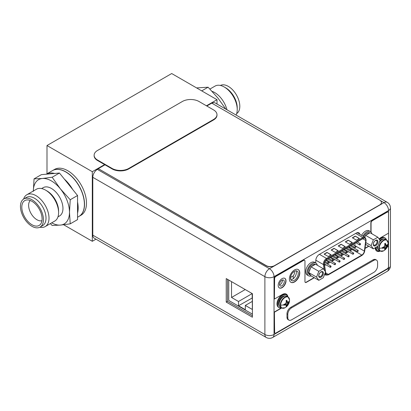 <?xml version="1.0" encoding="UTF-8"?>
<svg xmlns="http://www.w3.org/2000/svg" width="411" height="411" viewBox="0 0 411 411"><rect width="100%" height="100%" fill="white"/><g stroke="black" fill="none" stroke-linecap="round" stroke-linejoin="round"><path stroke-width="0.62" d="M217.003 104.034L217.003 99.698L206.445 105.791M104.605 164.59L92.3 171.695L92.3 241.293L95.979 239.166M92.3 171.695L46.993 145.535L171.695 73.538L217.003 99.698M63.664 224.755L92.3 241.293M46.993 145.535L46.993 173.786M81.003 215.241A26.453 15.274 -120 0 0 86.485 203.132A26.453 15.274 -120 0 0 74.936 176.509A26.453 15.274 -120 0 0 54.55 169.424L52.598 170.55A26.453 15.274 60 0 1 72.983 177.639A26.453 15.274 60 0 1 84.527 204.262A26.453 15.274 60 0 1 79.051 216.371A26.453 15.274 60 0 1 78.989 216.407L81.003 215.241M290.659 279.326L290.813 276.706A3.016 1.742 -60 0 1 290.659 276.593M293.238 278.72L293.238 275.786M365.764 239.973A3.642 2.106 120 0 0 365.009 238.303A3.642 2.106 120 0 0 363.185 238.483L326.956 259.398A3.642 2.106 120 0 0 324.382 263.862A3.642 2.106 120 0 0 324.413 264.319L325.784 273.366A3.642 2.106 120 0 0 326.509 274.579A3.642 2.106 120 0 0 328.327 274.399L361.814 255.067A3.642 2.106 120 0 0 364.362 251.095L365.733 240.461A3.642 2.106 120 0 0 365.764 239.973M355.114 243.142L354.801 245.573A3.642 2.106 -60 0 1 354.78 245.716M354.349 247.098A3.642 2.106 -60 0 1 353.871 247.951M352.941 249.045A3.642 2.106 -60 0 1 352.253 249.549L349.915 250.9M324.592 265.516L325.846 264.792M327.259 263.975L330.377 262.177M331.79 261.36L334.908 259.562M336.321 258.745L339.44 256.942M340.853 256.13L343.971 254.327M345.384 253.515L348.502 251.712M349.437 247.021L349.401 247.782L349.52 247.068M349.638 247.509L349.468 247.925M350.013 247.504L349.653 247.258M348.615 247.386L348.96 247.283L348.96 247.586M328.235 256.5L331.148 254.82L326.992 252.421L324.079 254.101L328.235 256.5M356.501 240.183L359.414 238.503L355.258 236.104L352.345 237.784L356.501 240.183M335.304 252.421L338.212 250.741L334.056 248.342L331.148 250.022L335.304 252.421M349.437 244.262L352.345 242.582L348.189 240.183L345.281 241.863L349.437 244.262M342.368 248.342L345.281 246.662L341.125 244.262L338.212 245.942L342.368 248.342M330.937 254.943L326.992 252.421M326.992 252.662L324.289 254.219M359.204 238.621L355.258 236.104M355.258 236.34L352.556 237.902M338.006 250.859L334.056 248.342M334.056 248.583L331.353 250.14M352.14 242.701L348.189 240.183M348.189 240.42L345.487 241.981M345.07 246.78L341.125 244.262M341.125 244.499L338.423 246.061M350.095 247.55L349.735 247.304L350.095 247.55L349.699 248.254M349.71 248.003L349.797 247.633M349.72 247.561L349.401 247.782M348.698 247.437L348.96 247.283M358.248 250.715A0.704 0.406 -60 0 1 357.94 251.429A0.704 0.406 -60 0 1 357.395 251.614A0.704 0.406 -60 0 1 357.251 251.296A0.704 0.406 -60 0 1 357.56 250.582A0.704 0.406 -60 0 1 358.104 250.397A0.704 0.406 -60 0 1 358.248 250.715M349.186 255.95A0.704 0.406 -60 0 1 348.877 256.659A0.704 0.406 -60 0 1 348.338 256.849A0.704 0.406 -60 0 1 348.189 256.526A0.704 0.406 -60 0 1 348.497 255.817A0.704 0.406 -60 0 1 349.042 255.627A0.704 0.406 -60 0 1 349.186 255.95M340.128 261.18A0.704 0.406 -60 0 1 339.82 261.889A0.704 0.406 -60 0 1 339.275 262.079A0.704 0.406 -60 0 1 339.126 261.756A0.704 0.406 -60 0 1 339.435 261.047A0.704 0.406 -60 0 1 339.979 260.857A0.704 0.406 -60 0 1 340.128 261.18M331.066 266.41A0.704 0.406 -60 0 1 330.757 267.124A0.704 0.406 -60 0 1 330.213 267.309A0.704 0.406 -60 0 1 330.064 266.991A0.704 0.406 -60 0 1 330.372 266.277A0.704 0.406 -60 0 1 330.917 266.092A0.704 0.406 -60 0 1 331.066 266.41M355.983 246.651A0.704 0.406 -60 0 1 355.674 247.36A0.704 0.406 -60 0 1 355.135 247.55A0.704 0.406 -60 0 1 354.986 247.227A0.704 0.406 -60 0 1 355.294 246.518A0.704 0.406 -60 0 1 355.839 246.328A0.704 0.406 -60 0 1 355.983 246.651M346.92 251.881A0.704 0.406 -60 0 1 346.612 252.59A0.704 0.406 -60 0 1 346.072 252.78A0.704 0.406 -60 0 1 345.923 252.457A0.704 0.406 -60 0 1 346.232 251.748A0.704 0.406 -60 0 1 346.776 251.558A0.704 0.406 -60 0 1 346.92 251.881M337.863 257.111A0.704 0.406 -60 0 1 337.554 257.82A0.704 0.406 -60 0 1 337.01 258.01A0.704 0.406 -60 0 1 336.861 257.687A0.704 0.406 -60 0 1 337.169 256.978A0.704 0.406 -60 0 1 337.714 256.788A0.704 0.406 -60 0 1 337.863 257.111M328.8 262.346A0.704 0.406 -60 0 1 328.492 263.055A0.704 0.406 -60 0 1 327.947 263.245A0.704 0.406 -60 0 1 327.803 262.922A0.704 0.406 -60 0 1 328.106 262.213A0.704 0.406 -60 0 1 328.651 262.023A0.704 0.406 -60 0 1 328.8 262.346M333.331 259.726A0.704 0.406 -60 0 1 333.023 260.44A0.704 0.406 -60 0 1 332.478 260.625A0.704 0.406 -60 0 1 332.329 260.307A0.704 0.406 -60 0 1 332.638 259.593A0.704 0.406 -60 0 1 333.182 259.408A0.704 0.406 -60 0 1 333.331 259.726M342.389 254.496A0.704 0.406 -60 0 1 342.086 255.205A0.704 0.406 -60 0 1 341.541 255.395A0.704 0.406 -60 0 1 341.392 255.072A0.704 0.406 -60 0 1 341.7 254.363A0.704 0.406 -60 0 1 342.245 254.173A0.704 0.406 -60 0 1 342.389 254.496M351.451 249.266A0.704 0.406 -60 0 1 351.143 249.975A0.704 0.406 -60 0 1 350.604 250.165A0.704 0.406 -60 0 1 350.455 249.842A0.704 0.406 -60 0 1 350.763 249.133A0.704 0.406 -60 0 1 351.307 248.943A0.704 0.406 -60 0 1 351.451 249.266M360.514 244.031A0.704 0.406 -60 0 1 360.206 244.745A0.704 0.406 -60 0 1 359.661 244.93A0.704 0.406 -60 0 1 359.517 244.612A0.704 0.406 -60 0 1 359.825 243.898A0.704 0.406 -60 0 1 360.37 243.713A0.704 0.406 -60 0 1 360.514 244.031M335.597 263.795A0.704 0.406 -60 0 1 335.289 264.504A0.704 0.406 -60 0 1 334.744 264.694A0.704 0.406 -60 0 1 334.595 264.371A0.704 0.406 -60 0 1 334.903 263.662A0.704 0.406 -60 0 1 335.448 263.472A0.704 0.406 -60 0 1 335.597 263.795M344.654 258.565A0.704 0.406 -60 0 1 344.351 259.274A0.704 0.406 -60 0 1 343.807 259.464A0.704 0.406 -60 0 1 343.658 259.141A0.704 0.406 -60 0 1 343.966 258.432A0.704 0.406 -60 0 1 344.51 258.242A0.704 0.406 -60 0 1 344.654 258.565M353.717 253.335A0.704 0.406 -60 0 1 353.409 254.044A0.704 0.406 -60 0 1 352.869 254.234A0.704 0.406 -60 0 1 352.72 253.911A0.704 0.406 -60 0 1 353.028 253.202A0.704 0.406 -60 0 1 353.573 253.012A0.704 0.406 -60 0 1 353.717 253.335M293.978 271.584A3.016 1.742 -60 0 1 294.456 272.863A3.016 1.742 -60 0 1 293.141 275.894A3.016 1.742 -60 0 1 290.813 276.706M362.959 236.099A7.347 4.244 -60 0 1 370.465 231.583L369.135 230.812A7.347 4.244 120 0 0 361.629 235.333M370.465 231.583A7.347 4.244 -60 0 1 371.878 233.787M315.925 263.071L314.595 262.3A7.347 4.244 120 0 0 308.933 264.268A7.347 4.244 120 0 0 305.727 271.666A7.347 4.244 120 0 0 307.248 275.031L308.579 275.796A7.347 4.244 -60 0 1 307.058 272.431A7.347 4.244 -60 0 1 310.264 265.038A7.347 4.244 -60 0 1 315.925 263.071A7.347 4.244 -60 0 1 317.338 265.27M311.194 275.92A7.347 4.244 -60 0 1 308.579 275.796M377.853 237.234L380.103 240.435L377.853 246.235L373.352 248.835L371.102 245.629L373.352 239.834L377.853 237.234L370.08 232.749L365.579 235.344L373.352 239.834M373.337 244.34A3.206 1.85 120 0 0 375.603 245.65A3.206 1.85 120 0 0 377.868 241.725A3.206 1.85 120 0 0 375.603 240.42A3.206 1.85 120 0 0 373.337 244.34M369.808 232.903L369.73 232.857A5.877 3.396 120 0 0 366.787 233.145A5.877 3.396 120 0 0 363.694 236.525M366.381 234.881A5.877 3.396 -60 0 1 367.83 233.746A5.877 3.396 -60 0 1 369.273 233.212M364.737 237.126A5.877 3.396 -60 0 1 365.179 236.382L364.86 237.198M365.574 244.334L373.352 248.835M365.8 242.572L371.102 245.629M365.579 235.344L365.179 236.382M373.347 244.083A2.615 1.51 120 0 0 373.876 245.059A2.615 1.51 120 0 0 375.895 244.36A2.615 1.51 120 0 0 377.036 241.725A2.615 1.51 120 0 0 376.491 240.527A2.615 1.51 120 0 0 375.382 240.558M373.275 244.375A3.293 1.901 120 0 0 373.953 245.886A3.293 1.901 120 0 0 376.491 245.002A3.293 1.901 120 0 0 377.93 241.689A3.293 1.901 120 0 0 377.247 240.183A3.293 1.901 120 0 0 374.709 241.067A3.293 1.901 120 0 0 373.275 244.375M323.313 268.722L325.563 271.923L323.313 277.723L318.813 280.317L316.562 277.117L318.813 271.322L323.313 268.722L315.54 264.232L311.04 266.831L318.813 271.322M318.797 275.827A3.206 1.85 120 0 0 321.063 277.137A3.206 1.85 120 0 0 323.329 273.212A3.206 1.85 120 0 0 321.063 271.902A3.206 1.85 120 0 0 318.797 275.827M315.273 264.391L315.191 264.34A5.877 3.396 120 0 0 312.252 264.633A5.877 3.396 120 0 0 308.409 269.811A5.877 3.396 120 0 0 309.313 274.522L310.351 275.123A5.877 3.396 -60 0 1 309.195 273.202L310.639 275.262A5.877 3.396 -60 0 1 310.351 275.123M311.846 266.369A5.877 3.396 -60 0 1 313.29 265.234A5.877 3.396 -60 0 1 314.739 264.699M309.195 271.594A5.877 3.396 -60 0 1 310.639 267.864L308.789 272.632L309.195 273.202M310.639 275.262L311.04 275.832L318.813 280.317M308.789 272.632L316.562 277.117M311.04 266.831L310.639 267.864M318.808 275.57A2.615 1.51 120 0 0 319.342 276.546A2.615 1.51 120 0 0 321.356 275.843A2.615 1.51 120 0 0 322.496 273.212A2.615 1.51 120 0 0 321.957 272.015A2.615 1.51 120 0 0 320.847 272.041M318.736 275.863A3.293 1.901 120 0 0 319.419 277.374A3.293 1.901 120 0 0 321.957 276.49A3.293 1.901 120 0 0 323.39 273.176A3.293 1.901 120 0 0 322.712 271.671A3.293 1.901 120 0 0 320.174 272.55A3.293 1.901 120 0 0 318.736 275.863M377.791 246.271A6.437 3.714 120 0 0 377.688 247.448A6.437 3.714 120 0 0 379.019 250.391L380.185 251.064A6.437 3.714 -60 0 1 378.85 248.116A6.437 3.714 -60 0 1 381.66 241.642A6.437 3.714 -60 0 1 386.623 239.916L385.456 239.243A6.437 3.714 120 0 0 379.302 242.5M380.185 251.064L383.576 250.844A6.273 3.622 -60 0 1 379.255 248.218A6.273 3.622 -60 0 1 383.633 240.574A6.273 3.622 -60 0 1 388.123 242.963A6.273 3.622 -60 0 1 388.128 243.096A8.749 5.05 -0 0 1 388.128 243.168A8.749 8.749 0 0 0 388.123 242.963L386.623 239.916M384.881 244.91L387.537 245.413L387.527 244.524A8.734 5.04 180 0 1 387.044 245.12A8.58 1.814 -158.8 0 1 386.325 245.126A8.58 1.814 -141.2 0 0 385.693 244.34A8.734 5.04 -120 0 0 385.415 243.302L384.624 243.759A8.734 5.04 60 0 1 384.902 244.797A8.58 6.766 95.1 0 1 384.547 246.148A8.58 6.766 144.9 0 1 383.55 247.139A8.734 5.04 180 0 1 382.513 247.417L382.482 247.89A8.749 5.05 180 0 1 379.255 248.218M385.693 244.34L386.325 245.126M384.742 244.149L385.415 244.18L385.415 243.302M384.886 244.709L385.908 244.884M382.908 247.319L383.273 247.89L382.477 248.331L382.482 247.89M383.468 247.165L384.131 247.967L383.55 248.049A8.58 1.814 21.2 0 0 384.547 248.203A8.58 1.814 38.8 0 1 384.902 248.83A8.734 5.04 60 0 1 384.624 249.544L385.415 249.087A8.734 5.04 -120 0 0 385.693 248.372A8.58 6.766 -84.9 0 0 386.325 247.175A8.58 6.766 -35.1 0 0 387.044 246.035A8.734 5.04 0 0 0 387.527 245.434L385.908 246.939L385.415 249.087M383.638 247.062L385.405 249.112M383.915 246.805L385.693 248.372M384.547 246.148L386.325 247.175M384.799 245.275L387.044 246.035M383.55 248.049A8.734 5.04 180 0 1 382.513 248.326M384.547 248.203L384.131 247.967M379.959 250.936A7.347 4.244 -60 0 1 377.735 250.7A7.347 4.244 -60 0 1 376.209 247.34A7.347 4.244 -60 0 1 376.214 247.181M379.615 239.741A7.347 4.244 -60 0 1 385.081 237.974A7.347 4.244 -60 0 1 386.397 239.788M385.081 237.974L384.455 237.615A7.347 4.244 120 0 0 379.209 239.166M375.608 247.53A7.347 4.244 120 0 0 377.108 250.34L377.735 250.7M286.857 296.172A6.437 3.714 120 0 0 281.895 297.893A6.437 3.714 120 0 0 279.09 304.371A6.437 3.714 120 0 0 280.42 307.32L281.586 307.988A6.437 3.714 -60 0 1 280.251 305.044A6.437 3.714 -60 0 1 283.061 298.566A6.437 3.714 -60 0 1 288.024 296.84L286.857 296.172M281.586 307.988L284.977 307.767A6.273 3.622 -60 0 1 280.656 305.142A6.273 3.622 -60 0 1 285.034 297.497A6.273 3.622 -60 0 1 289.524 299.891A6.273 3.622 -60 0 1 289.529 300.025A8.749 5.05 -0 0 1 289.529 300.092A8.749 8.749 0 0 0 289.524 299.891L288.024 296.84M286.282 301.833L288.938 302.337L288.928 301.448A8.734 5.04 180 0 1 288.445 302.049A8.58 1.814 -158.8 0 1 287.726 302.049A8.58 1.814 -141.2 0 0 287.094 301.268A8.734 5.04 -120 0 0 286.816 300.23L286.025 300.688A8.734 5.04 60 0 1 286.303 301.725A8.58 6.766 95.1 0 1 285.948 303.077A8.58 6.766 144.9 0 1 284.951 304.063A8.734 5.04 180 0 1 283.914 304.34L283.883 304.813A8.749 5.05 180 0 1 280.656 305.142M287.094 301.268L287.726 302.049M286.143 301.073L286.816 301.104L286.816 300.23M286.287 301.633L287.31 301.808M284.309 304.248L284.674 304.813L283.878 305.26L283.883 304.813M284.869 304.089L285.532 304.89L284.951 304.977A8.58 1.814 21.2 0 0 285.948 305.132A8.58 1.814 38.8 0 1 286.303 305.753A8.734 5.04 60 0 1 286.025 306.472L286.816 306.015A8.734 5.04 -120 0 0 287.094 305.301A8.58 6.766 -84.9 0 0 287.726 304.104A8.58 6.766 -35.1 0 0 288.445 302.958A8.734 5.04 0 0 0 288.928 302.362L287.31 303.863L286.816 306.015M285.039 303.986L286.806 306.036M285.316 303.734L287.094 305.301M285.948 303.077L287.726 304.104M286.2 302.203L288.445 302.958M284.951 304.977A8.734 5.04 180 0 1 283.914 305.25M285.948 305.132L285.532 304.89M281.36 307.86A7.347 4.244 -60 0 1 279.136 307.628A7.347 4.244 -60 0 1 277.61 304.263A7.347 4.244 -60 0 1 280.821 296.87A7.347 4.244 -60 0 1 286.482 294.898A7.347 4.244 -60 0 1 287.798 296.711M286.482 294.898L285.856 294.538A7.347 4.244 120 0 0 280.194 296.511A7.347 4.244 120 0 0 276.988 303.904A7.347 4.244 120 0 0 278.509 307.269L279.136 307.628M206.82 106.007L211.788 103.14L379.723 200.095A5.877 3.396 180 0 1 381.444 202.495A5.877 3.396 180 0 1 379.723 204.894L274.558 265.614A5.877 3.396 180 0 1 266.241 265.614L98.311 168.659L266.241 265.804A5.877 3.396 0 0 0 274.558 265.804L379.723 205.089A5.877 3.396 0 0 0 381.444 202.685A5.877 3.396 0 0 0 381.444 202.592M98.311 168.659L104.98 164.806M98.311 168.849L97.371 169.389A6.468 3.735 120 0 0 92.799 177.311L92.799 235.149A6.468 3.735 120 0 0 94.14 238.108L266.23 337.462A6.468 3.735 -60 0 1 264.89 334.503L264.89 276.665L92.799 177.311M92.799 235.149L264.89 334.503A6.468 3.735 0 0 0 274.034 334.503L388.554 268.388L388.554 210.545L274.034 276.665A6.468 3.735 180 0 1 264.89 276.665A6.468 3.735 -60 0 1 269.462 268.743L383.982 202.628A6.468 3.735 -60 0 1 387.219 202.31L215.128 102.95A6.468 3.735 120 0 0 211.958 103.238M226.235 278.586L252.421 293.706L252.421 317.225L226.235 302.106L226.235 278.586M284.284 281.643A3.38 1.952 120 0 0 283.585 280.097A3.38 1.952 120 0 0 280.98 281.001A3.38 1.952 120 0 0 279.501 284.407A3.38 1.952 120 0 0 280.204 285.953A3.38 1.952 120 0 0 282.809 285.044A3.38 1.952 120 0 0 284.284 281.643M359.815 234.285A4.881 2.815 120 0 0 358.865 232.744A4.881 2.815 120 0 0 356.424 232.986L319.265 254.44A4.881 2.815 120 0 0 315.812 260.415L315.812 262.192L315.109 262.598M290.474 278.067A5.497 3.175 120 0 0 291.615 280.585A5.497 3.175 120 0 0 295.848 279.11A5.497 3.175 120 0 0 298.247 273.582A5.497 3.175 120 0 0 297.112 271.065A5.497 3.175 120 0 0 292.873 272.539A5.497 3.175 120 0 0 290.474 278.067M282.367 280.045A3.38 1.952 -60 0 1 282.414 280.564A3.38 1.952 -60 0 1 279.552 284.921M357.74 232.528A4.881 2.815 -60 0 1 357.945 233.207M296.012 270.808A5.497 3.175 -60 0 1 296.377 272.503A5.497 3.175 -60 0 1 290.844 279.763M252.421 315.735L227.524 301.361L227.524 279.331M227.524 301.361L226.235 302.106M388.015 212.014A1.88 1.084 120 0 0 387.917 211.942A1.88 1.084 120 0 0 386.977 212.035L372.176 220.579A1.88 1.084 120 0 0 370.85 222.885L370.85 231.855M368.667 246.127L365.076 248.198M314.127 277.615L306.087 282.254A1.88 1.084 -60 0 1 305.255 282.398M304.464 260.25A1.88 1.084 120 0 0 304.366 260.178A1.88 1.084 120 0 0 303.426 260.271L275.658 276.305A1.762 1.017 120 0 0 274.409 278.463L274.409 298.818L274.62 278.586A1.762 1.017 -60 0 1 275.863 276.423L303.631 260.394A1.88 1.084 -60 0 1 304.572 260.302A1.88 1.084 -60 0 1 304.962 261.16L304.962 281.607A1.88 1.084 120 0 0 305.352 282.47A1.88 1.084 120 0 0 306.293 282.378L314.338 277.733M286.19 294.065A8.056 4.649 -60 0 1 287.556 296.09M281.443 307.906L274.409 311.97L274.409 332.222A1.762 1.017 120 0 0 274.774 333.028A1.762 1.017 120 0 0 274.887 333.08M387.352 246.759L388.513 246.328L388.513 266.585A1.762 1.017 -60 0 1 387.27 268.748L275.863 333.064A1.762 1.017 -60 0 1 274.985 333.151A1.762 1.017 -60 0 1 274.62 332.345L274.409 311.97M380 250.962A8.056 4.649 -60 0 1 376.738 251.085M298.139 269.524A7.347 4.244 -60 0 1 299.557 272.827A7.347 4.244 -60 0 1 296.418 280.148A7.347 4.244 -60 0 1 290.793 282.244M284.756 278.304A5.528 3.19 -60 0 1 285.799 280.77A5.528 3.19 -60 0 1 283.456 286.256A5.528 3.19 -60 0 1 279.233 287.864M371.056 232.061L371.056 223.003A1.88 1.084 -60 0 1 372.387 220.697L387.183 212.153A1.88 1.084 -60 0 1 388.123 212.061A1.88 1.084 -60 0 1 388.513 212.924L388.513 233.181L380.863 237.594A8.056 4.649 120 0 0 379.07 238.966M375.176 247.776A8.056 4.649 120 0 0 376.841 251.147A8.056 4.649 120 0 0 380.211 251.08M387.198 247.093L388.513 246.328M281.648 308.029L274.62 312.088M287.885 296.763A8.056 4.649 120 0 0 286.292 294.122A8.056 4.649 120 0 0 282.265 294.523L274.62 298.936M368.873 246.246L365.04 248.46M289.375 278.946A7.347 4.244 120 0 0 290.896 282.311A7.347 4.244 120 0 0 296.557 280.338A7.347 4.244 120 0 0 299.768 272.945A7.347 4.244 120 0 0 298.247 269.58A7.347 4.244 120 0 0 292.581 271.548A7.347 4.244 120 0 0 289.375 278.946M278.196 285.398A5.528 3.19 120 0 0 279.336 287.931A5.528 3.19 120 0 0 283.595 286.452A5.528 3.19 120 0 0 286.01 280.888A5.528 3.19 120 0 0 284.864 278.36A5.528 3.19 120 0 0 280.605 279.84A5.528 3.19 120 0 0 278.196 285.398M377.596 265.86L377.596 262.501A5.292 3.057 -60 0 0 376.502 260.076A5.292 3.057 -60 0 0 373.856 260.338L291.548 307.86A5.292 3.057 -60 0 0 287.808 314.338L287.808 317.698A5.292 3.057 -60 0 0 288.902 320.118A5.292 3.057 -60 0 0 291.548 319.856L373.856 272.339A5.292 3.057 -60 0 0 377.596 265.86M376.502 260.076L375.669 259.598A5.292 3.057 120 0 0 373.024 259.86L290.721 307.377A5.292 3.057 120 0 0 286.976 313.855L286.976 317.215A5.292 3.057 120 0 0 288.075 319.64L288.902 320.118M94.124 155.245L94.124 155.728A11.76 6.787 0 0 0 97.566 160.526L112.116 168.926A11.76 6.787 0 0 0 128.741 168.926L213.54 119.971A11.76 6.787 0 0 0 216.982 115.167L216.982 114.69A11.76 6.787 180 0 1 213.54 119.488L128.741 168.448A11.76 6.787 180 0 1 112.116 168.448L97.566 160.049A11.76 6.787 180 0 1 94.124 155.245A11.76 6.787 180 0 1 97.566 150.447L182.366 101.491A11.76 6.787 180 0 1 198.991 101.491L213.54 109.891A11.76 6.787 180 0 1 216.982 114.69M252.421 314.127L228.742 300.456L228.742 280.035M252.313 293.639L252.313 309.457L245.326 305.424L245.326 309.694L238.508 305.758L238.508 301.489L231.527 297.456L231.527 281.643M252.313 301.397L245.326 305.424M252.313 297.934L238.508 305.758M252.184 297.862L252.184 293.593L238.508 301.489M245.223 289.55L231.527 297.456M212.122 91.355A18.372 10.604 60 0 1 214.655 92.532A18.372 10.604 -120 0 1 226.949 109.778M236.063 115.039A18.372 10.604 -120 0 0 237.229 109.501A18.372 10.604 -120 0 0 224.236 86.998L225.737 87.867L224.236 86.998A18.372 10.604 60 0 0 215.051 86.089L209.929 89.048M237.229 109.501L237.229 107.774A16.255 9.386 -120 0 0 225.737 87.867M236.649 113.6A16.255 9.386 -120 0 0 238.873 100.505A16.255 9.386 -120 0 0 228.311 86.377A16.255 9.386 60 0 0 220.399 85.452M196.597 87.913L208.11 87.204L217.897 98.018L225.829 109.131M208.11 87.204L201.739 90.882M45.6 190.139L47.034 190.966A16.342 9.438 60 0 1 57.042 203.414A16.342 9.438 -120 0 1 58.588 210.982L58.588 212.636A18.372 10.604 -120 0 0 56.852 204.133A18.372 10.604 60 0 0 45.6 190.139A18.372 10.604 60 0 0 36.415 189.224L26.833 194.757A18.372 10.604 60 0 1 47.27 209.661A18.372 10.604 -120 0 1 45.205 226.579L54.786 221.046A18.372 10.604 -120 0 0 58.588 212.636M41.624 188.562L43.227 187.637A16.342 9.438 60 0 1 61.409 200.892A16.342 9.438 -120 0 1 59.569 215.939L57.966 216.869M23.607 199.068A18.372 10.604 60 0 1 26.833 194.757M39.857 227.216A18.372 10.604 -120 0 0 45.205 226.579M42.652 225.608A16.255 9.386 -120 0 0 44.475 210.643A16.255 9.386 60 0 0 26.396 197.455L23.817 198.945A16.255 9.386 60 0 1 41.896 212.133A16.255 9.386 -120 0 1 40.073 227.098L42.652 225.608M40.073 227.098A16.255 9.386 -120 0 1 21.994 213.91A16.255 9.386 60 0 1 23.817 198.945M23.16 213.802A14.344 8.282 60 0 1 26.859 199.952A14.344 8.282 60 0 1 40.73 212.235A14.344 8.282 -120 0 1 40.72 223.959A14.344 8.282 -120 0 1 23.16 213.802M41.953 220.702A11.77 6.797 -120 0 1 29.731 210.776A11.77 6.797 60 0 1 30.296 200.511M50.327 223.62L52.151 225.464L60.438 225.089L70.23 223.851L69.48 212.23A25.569 14.765 -120 0 0 60.438 188.926L52.151 177.244L42.359 178.487L34.067 178.862L41.383 174.639L46.273 174.202L52.469 170.622A26.453 15.274 60 0 1 81.897 192.086A26.453 15.274 -120 0 1 78.927 216.443L77.545 217.239M54.571 173.457L46.273 174.202A26.453 15.274 60 0 1 54.571 173.457L59.461 173.021L64.357 179.109A26.453 15.274 60 0 1 72.649 189.43L77.545 195.518L77.545 219.628L70.23 223.851M51.688 222.834A25.569 14.765 -120 0 0 60.438 225.089A25.569 14.765 -120 0 0 69.48 212.23L70.23 199.741L60.438 188.926A25.569 14.765 -120 0 0 42.359 178.487A25.569 14.765 -120 0 0 33.322 191.012M34.067 178.862L33.317 191.346M52.151 177.244L59.461 173.021M64.357 179.109L72.649 189.43M70.23 199.741L77.545 195.518M77.545 202.042A26.453 15.274 60 0 1 77.545 213.104M365.733 240.461L362.743 238.74M354.801 245.573L364.362 251.095M325.276 271.512L324.207 264.473A3.94 2.276 -60 0 1 324.171 263.985A3.94 2.276 -60 0 1 326.956 259.161L363.185 238.241A3.94 2.276 -60 0 1 365.97 239.849A3.94 2.276 -60 0 1 365.939 240.384L364.567 251.013A3.94 2.276 -60 0 1 361.814 255.308L328.327 274.64A3.94 2.276 -60 0 1 325.579 273.521L325.399 272.344M364.567 251.013A0.586 0.283 7.4 0 0 364.732 250.849L366.103 240.219A0.586 0.283 -172.6 0 1 365.939 240.384M364.732 250.849C364.357 252.914 363.345 254.491 361.695 255.575A0.586 0.339 -120 0 0 361.814 255.308M328.327 274.64A0.586 0.339 60 0 1 328.209 274.908L361.695 255.575M328.209 274.908L325.651 275.103A4.526 2.615 -60 0 1 324.808 273.87M324.896 273.654A0.586 0.39 -8.6 0 0 325.579 273.521M324.207 264.473A0.586 0.39 171.4 0 1 323.38 264.545L315.818 260.178M324.207 269.991L323.38 264.545A4.526 2.615 -60 0 1 323.339 263.985A4.526 2.615 -60 0 1 326.54 258.442A0.586 0.339 60 0 1 326.956 259.161M319.439 254.337L326.54 258.442L362.769 237.522L355.669 233.422M363.185 238.241A0.586 0.339 -120 0 0 362.769 237.522A4.526 2.615 -60 0 1 365.035 237.296L357.051 232.688M357.37 232.873A5.41 3.124 120 0 0 357.308 232.611M325.712 272.889L328.327 274.399M361.814 255.067L352.253 249.549M387.558 244.961A8.749 5.05 -0 0 0 388.128 243.168A8.749 8.749 0 0 1 383.576 250.844M380.165 241.334A5.497 3.175 120 0 0 379.353 242.367M383.895 238.966A5.965 3.447 120 0 0 380.088 240.471M377.19 246.615A5.965 3.447 120 0 0 377.185 246.775A5.965 3.447 120 0 0 377.997 249.179M288.959 301.885A8.749 5.05 -0 0 0 289.529 300.092A8.749 8.749 0 0 1 284.977 307.767M281.566 298.258A5.497 3.175 120 0 0 279.588 301.695M285.296 295.894A5.965 3.447 120 0 0 280.893 298.026A5.965 3.447 120 0 0 278.586 303.698A5.965 3.447 120 0 0 279.398 306.103M97.371 169.389L269.462 268.743A6.468 3.735 60 0 1 274.034 276.665L274.034 334.503A6.468 3.735 60 0 1 272.699 337.462L387.219 271.347A6.468 3.735 -120 0 0 388.554 268.388A6.468 3.735 0 0 0 390.45 265.747L390.45 207.909A6.468 3.735 180 0 1 388.554 210.545A6.468 3.735 -120 0 0 383.982 202.628L380.381 200.547M373.856 260.338L373.024 259.86M290.721 307.377L291.548 307.86M287.808 314.338L286.976 313.855M286.976 317.215L287.808 317.698M213.54 119.971L213.54 119.488M128.741 168.448L128.741 168.926M112.116 168.926L112.116 168.448M97.566 160.049L97.566 160.526M325.651 275.103L324.572 274.481M365.035 237.296L366.103 240.219M357.395 251.614L348.918 246.718M358.104 250.397L350.331 245.906M348.338 256.849L339.856 251.953M349.042 255.627L341.269 251.136M339.275 262.079L330.793 257.183M339.979 260.857L332.206 256.372M330.213 267.309L324.382 263.944M330.917 266.092L324.623 262.454M355.135 247.55L351.307 245.341M355.839 246.328L352.72 244.524M346.072 252.78L342.245 250.571M346.776 251.558L343.658 249.76M337.01 258.01L333.187 255.806M337.714 256.788L334.595 254.99M327.947 263.245L325.014 261.55M328.651 262.023L325.805 260.379M332.478 260.625L328.656 258.421M333.182 259.408L330.064 257.605M341.541 255.395L337.714 253.186M342.245 254.173L339.126 252.375M350.604 250.165L346.776 247.956M351.307 248.943L348.189 247.139M359.661 244.93L355.839 242.726M360.37 243.713L357.251 241.909M334.744 264.694L326.339 259.844M335.448 263.472L327.675 258.987M343.807 259.464L335.325 254.568M344.51 258.242L336.737 253.751M352.869 254.234L344.387 249.338M353.573 253.012L345.8 248.521M387.219 271.347A6.468 6.468 0 0 0 390.45 265.747M390.45 207.909A6.468 6.468 0 0 0 387.219 202.31M266.23 337.462A6.468 6.468 0 0 0 272.699 337.462"/></g></svg>
